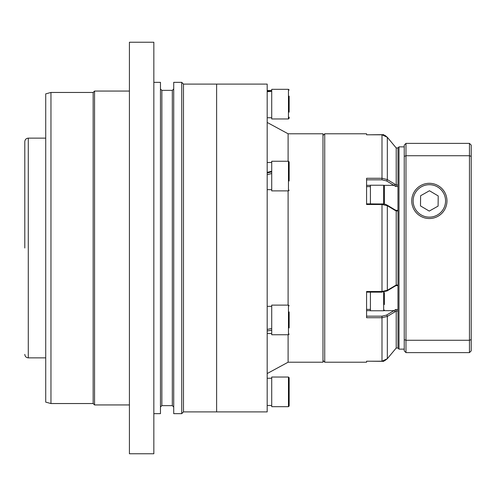 <?xml version="1.0" encoding="UTF-8"?>
<svg xmlns="http://www.w3.org/2000/svg" width="496" height="496" viewBox="0 0 496 496"><rect width="100%" height="100%" fill="white"/><g stroke="black" fill="none" stroke-linecap="round" stroke-linejoin="round"><path stroke-width="0.74" d="M45.725 136.152L45.725 359.848M183.483 411.909L183.483 84.091L216.616 84.091L216.616 411.909L267.183 411.909L267.183 84.091L216.616 84.091L216.616 411.909L183.483 411.909L181.741 413.658L173.718 413.658L173.718 82.342L181.741 82.342L181.741 413.658M288.108 305.108L288.108 190.892M288.108 161.25L288.108 133.784L267.183 122.45M288.108 334.75L288.108 362.216L322.983 362.216L322.983 133.784L288.108 133.784M153.841 413.658L160.462 413.658L160.462 82.342L153.841 82.342M153.841 42.234L153.841 453.766L129.425 453.766L129.425 42.234L153.841 42.234M129.425 91.059L94.55 91.059L94.55 404.941L129.425 404.941M94.55 91.059L93.155 92.461L93.155 403.539L94.55 404.941M93.155 92.461L50.958 92.461L50.958 403.539L93.155 403.539M50.958 92.461L45.725 93.862L45.725 402.138L50.958 403.539M24.8 248L24.8 141.633L24.8 248M395.913 210.316L394.463 209.523A1.048 0.694 121.1 0 1 394.729 210.174L387.333 205.716L381.994 204.501L366.575 204.501L366.575 178.287L381.994 178.287L387.333 179.583L396.217 185.008L396.217 147.969L387.339 137.299L381.994 134.794L366.575 134.794L366.575 133.784L324.725 133.784L324.725 362.216L366.575 362.216L366.575 361.206L381.994 361.206L387.333 358.701L391.468 353.722M366.575 179.831L381.994 179.831L386.533 180.904L395.734 186.477L397.966 186.477L397.966 185.002L396.217 185.002L395.734 186.477M394.729 285.826A1.048 0.694 -121.1 0 1 394.463 286.477L387.072 290.929A1.048 0.694 -121 0 0 387.333 290.284L396.217 285.026L396.217 210.974L395.734 210.391M397.966 210.391L397.966 285.02L396.217 285.02L395.734 285.609M397.966 285.02L397.966 348.031L396.217 348.018L396.217 310.998L395.734 309.523L393.923 310.651A1.048 0.694 58.9 0 1 394.729 311.972L387.333 316.417A1.048 0.694 -121 0 0 386.533 315.096L381.994 316.169L366.575 316.169M397.966 310.998L396.217 310.992L394.729 311.972M396.217 147.982L394.729 146.196L396.217 147.982L397.966 147.969L397.966 185.002M384.065 310.651L393.923 310.651L386.533 315.096M394.463 286.477L395.913 285.684M395.957 285.684L397.966 285.609M387.333 205.716A1.048 0.694 -59 0 0 387.072 205.071C384.921 204.371 387.55 204.433 381.994 203.856L381.994 291.499L387.333 290.284L387.333 205.716M397.966 210.98L396.217 210.98L394.729 210.174M384.065 185.349L393.923 185.349A1.048 0.694 -58.9 0 0 394.729 184.028M386.533 180.904A1.048 0.694 -59 0 0 387.333 179.583L387.333 137.299L384.97 135.451L381.994 134.782L366.575 134.794M404.24 349.134L399.007 349.134L397.966 348.031L396.217 348.031L394.729 349.804L396.217 348.018L395.132 349.32M394.729 349.804L387.333 358.701L387.333 316.417L381.994 317.713L381.994 316.169M384.344 360.809L387.339 358.701L384.908 360.573L381.994 361.218L381.994 317.713L366.575 317.713L366.575 291.499L381.994 291.499L381.994 292.144L366.575 292.144M289.156 399.844L289.156 405.982L288.455 406.683L288.455 377.041L289.156 377.735L289.156 383.873M289.156 404.916L289.156 377.735M288.455 406.683L271.715 406.683L271.715 377.041L288.455 377.041M289.156 327.918L289.156 311.947M288.455 305.108L288.455 334.75L271.715 334.75L271.715 305.108L288.455 305.108L289.156 305.803M271.715 330.212L267.183 330.962M271.715 328.507L267.183 329.431M289.156 177.928L289.156 161.944L288.455 161.25L288.455 190.892L289.156 190.197M288.455 190.892L271.715 190.892L271.715 161.25L288.455 161.25M289.156 172.992L289.156 180.984M267.183 173.023L271.715 171.864M271.715 173.501L267.183 174.704M271.715 171.219L267.183 172.391M289.156 112.127L289.156 96.156M288.455 89.317L288.455 118.959L271.715 118.959L271.715 89.317L288.455 89.317L289.156 90.018M289.156 117.192L289.156 118.265L288.455 118.959M271.715 91.289L267.183 91.735M271.715 90.712L267.183 90.96M384.363 304.55L384.363 292.584M383.662 292.032L383.662 310.775L370.413 310.775L370.413 292.144M384.363 203.41L384.363 185.926L383.662 185.225L383.662 203.968M370.413 203.856L370.413 185.225L383.662 185.225M384.363 188.306L384.363 191.45M370.413 134.782L383.662 134.658L384.363 135.352M383.662 361.014L383.662 361.342L370.413 361.218M413.131 200.917A16.219 16.219 0 0 1 429.35 184.704A16.219 16.219 0 0 1 445.569 200.917A16.219 16.219 0 0 1 429.35 217.136A16.219 16.219 0 0 1 413.131 200.917M429.462 190.749L438.21 195.932L438.098 206.1L429.238 211.085L420.49 205.908L420.602 195.74L429.462 190.749M411.736 200.917A17.614 17.614 0 0 1 429.35 183.309A17.614 17.614 0 0 1 446.964 200.917A17.614 17.614 0 0 1 429.35 218.531A17.614 17.614 0 0 1 411.736 200.917M399.007 349.134L399.007 146.866L397.966 147.969L396.18 147.932M404.24 156.389L405.982 155.732L405.982 352.625L404.24 350.883L404.24 145.117L405.982 143.375L469.458 143.375L469.458 155.732L471.2 156.389L471.2 145.117L469.458 143.375M405.982 352.625L469.458 352.625L469.458 340.268L405.982 340.268L404.24 339.611M469.458 352.625L471.2 350.883L471.2 339.611L469.458 340.268L469.458 155.732L405.982 155.732L405.982 143.375M471.2 156.389L471.2 339.611M395.957 210.316L397.966 210.316L397.966 186.477M173.718 407.03L172.323 405.635L172.323 90.365L173.718 88.97M172.323 90.365L161.857 90.365L161.857 405.635L160.462 407.03M45.458 138.142L28.284 138.142L28.284 357.858C26.176 357.647 25.011 356.481 24.8 354.367M381.994 179.831L381.994 134.794M370.413 185.349L366.575 185.349M397.966 309.523L395.734 309.523M381.994 292.008L387.072 290.929M381.994 203.992L366.575 203.856M370.413 310.651L366.575 310.651M383.662 134.986L383.662 134.658M288.108 362.216L267.183 373.55M161.857 90.365L160.462 88.97M183.483 84.091L181.741 82.342M172.323 405.635L161.857 405.635M28.284 357.858L45.458 357.858M28.284 138.142C26.176 138.353 25.011 139.519 24.8 141.633M322.983 135.526L324.725 133.784M394.463 209.523L387.072 205.071M394.729 146.196L387.339 137.299M385.727 135.873L385.001 135.47M381.994 361.218L366.575 361.218M322.983 360.474L324.725 362.216M271.715 378.256L267.183 378.256M271.715 405.461L267.183 405.461M288.455 334.75L289.156 334.056M271.715 333.529L267.183 333.529M271.715 306.33L267.183 306.33M271.715 189.67L267.183 189.67M271.715 162.471L267.183 162.471M271.715 117.744L267.183 117.744M271.715 90.539L267.183 90.539M383.662 310.775L384.363 310.074M370.413 309.38L366.575 309.38M370.413 186.62L366.575 186.62M383.662 361.342L384.363 360.648M404.24 146.866L399.007 146.866"/></g></svg>
